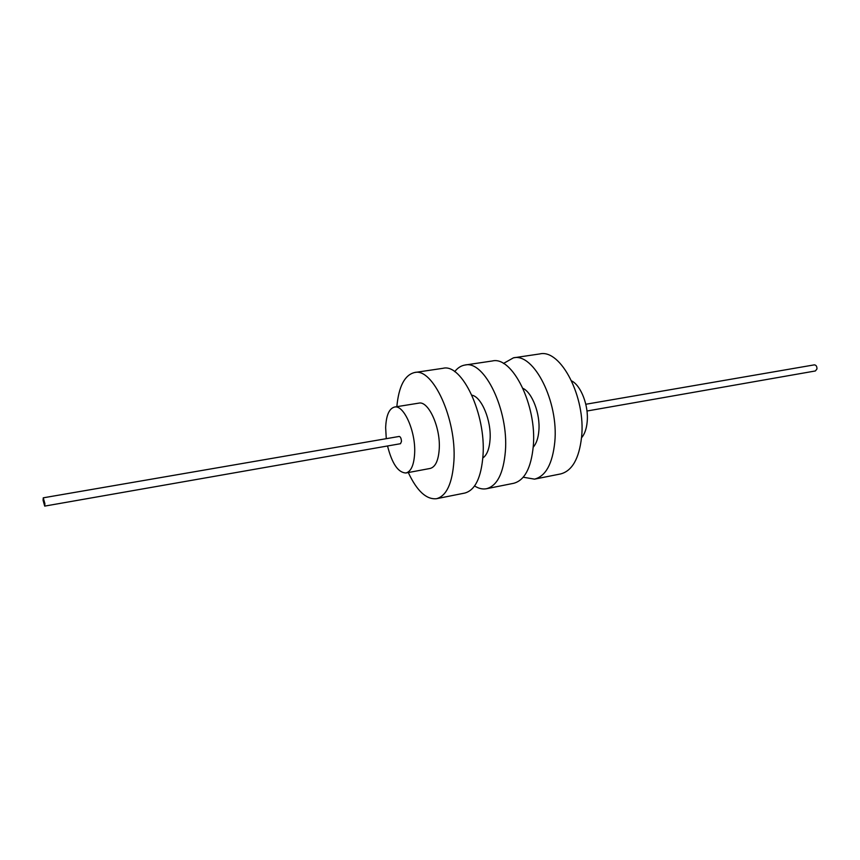 <?xml version="1.0" encoding="UTF-8"?>
<svg xmlns="http://www.w3.org/2000/svg" width="860" height="860" viewBox="0 0 860 860"><rect width="100%" height="100%" fill="white"/><g stroke="black" fill="none" stroke-linecap="round" stroke-linejoin="round"><path stroke-width="1.29" d="M581.532 437.794C584.606 434.236 586.488 428.946 587.165 421.938C588.842 405.856 581.08 385.581 571.631 380.905M533.211 447.189C536.371 443.652 538.252 438.127 538.876 430.623C540.349 413.907 532.286 392.719 522.987 388.365M482.836 458.004C486.986 455.037 489.394 448.845 490.071 439.406C491.469 420.572 481.568 396.815 471.914 395.191M387.537 445.985C392.052 463.723 398.191 472.721 405.974 472.978C411.123 471.549 414.025 464.884 414.66 452.983C415.767 431.354 403.759 404.501 394.504 407.049C389.107 408.565 386.151 415.444 385.656 427.678L386.269 438.675M405.974 472.978L430.183 468.442C435.493 466.991 438.525 460.358 439.267 448.554C440.546 427.097 428.366 400.556 418.82 403.136L394.504 407.049M523.224 477.225L534.533 479.138L560.634 473.935C572.136 470.925 579.113 458.659 581.586 437.116C585.982 397.202 560.655 348.665 539.768 353.933L513.442 357.835L503.444 363.468M534.533 479.138C545.745 476.193 552.496 463.841 554.786 442.094C558.839 401.803 533.802 352.621 513.442 357.835M474.58 485.964C478.654 488.544 482.632 489.458 486.491 488.727L513.624 483.309C524.6 480.407 531.158 467.99 533.297 446.093C537.07 405.49 512.28 355.793 492.35 360.974L464.981 365.038C461.1 365.65 457.671 367.865 454.704 371.66M486.491 488.727C497.144 485.878 503.444 473.387 505.39 451.274C508.798 410.285 484.331 359.91 464.981 365.038M408.296 472.538C416.95 490.995 426.356 499.714 436.514 498.703L464.744 493.07C475.139 490.264 481.235 477.719 483.008 455.435C486.126 414.122 461.917 363.21 443.05 368.295L414.574 372.52C404.662 375.003 398.76 386.387 396.836 406.673M436.514 498.703C446.566 495.962 452.371 483.341 453.929 460.842C456.638 419.121 432.795 367.5 414.574 372.52M44.709 506.099L400.502 443.706L401.469 441.47C401.298 438.471 400.556 436.794 399.244 436.439L43.269 497.822L43.065 500.219L44.709 506.099L44.913 503.713L43.269 497.822M586.982 411.015L815.377 370.961L816.957 368.951C817.011 366.403 816.129 365.038 814.312 364.866L585.8 404.264"/></g></svg>
